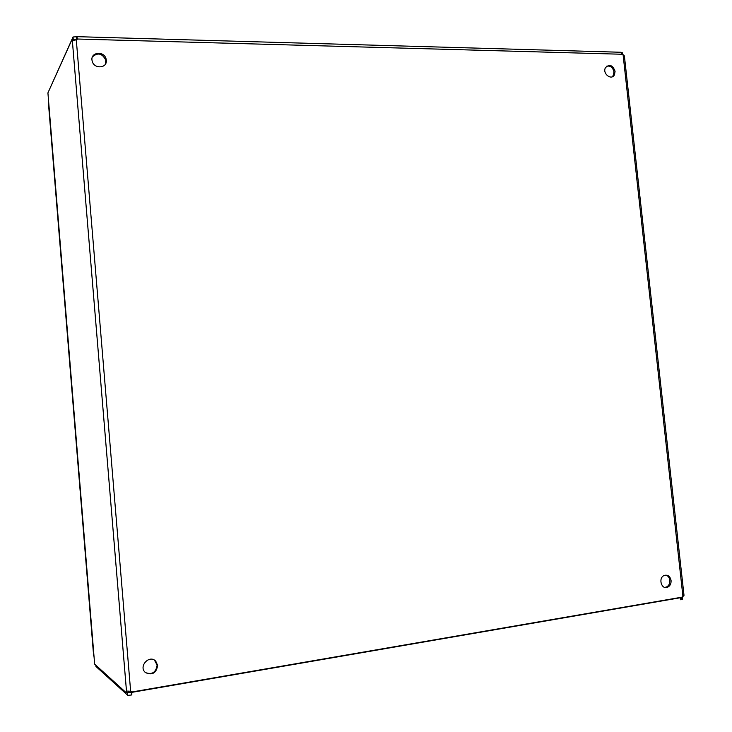 <?xml version="1.0" encoding="UTF-8"?>
<svg xmlns="http://www.w3.org/2000/svg" width="732" height="732" viewBox="0 0 732 732"><rect width="100%" height="100%" fill="white"/><g stroke="black" fill="none" stroke-linecap="round" stroke-linejoin="round"><path stroke-width="1.1" d="M664.674 587.393L666.394 587.046C668.856 585.774 670 583.523 669.835 580.311C669.423 577.603 668.124 575.864 665.928 575.096M671.079 580.485C671.244 583.706 670.1 585.957 667.63 587.229C661.508 590.129 657.922 577.978 664.162 575.489C667.785 574.51 670.091 576.176 671.079 580.485M145.54 672.617C152.137 674.922 155.998 672.415 157.124 665.114L154.498 660.2M157.645 665.48C156.282 673.166 152.238 675.535 145.503 672.598C137.991 666.623 149.493 654.051 155.806 661.271L157.645 665.48M612.098 76.842L613.352 75.341L613.956 71.91C612.876 67.472 610.451 65.56 606.691 66.173M615.081 71.297L614.487 74.737C611.549 80.895 602.134 73.584 605.446 67.701C609.509 63.849 612.721 65.047 615.081 71.297M105.317 64.251L105.765 60.161C102.288 53.335 97.859 52.219 92.488 56.831M106.296 60.234C107.394 68.57 93.678 69.247 92.141 60.884C89.789 51.926 104.685 50.417 106.177 59.42L106.296 60.234M77.08 39.418L72.312 41.047L71.974 39.62L47.919 92.918L94.629 663.924M94.648 664.116L126.334 692.829L126.416 691.081L131.092 691.273L131.824 691.996L131.815 694.933L127.871 695.4L127.395 692.646M73.035 36.984L76.503 36.774L76.704 39.135L73.227 39.345L73.035 36.984L48.824 90.896M95.855 665.342L95.947 666.459L127.871 695.4M71.974 39.62L74.417 39.684L74.499 40.333M683.13 595.967L683.038 596.891L682.261 597.019M621.605 52.722L622.246 52.658L622.456 54.543M128.814 691.081L128.814 692.408L126.334 692.829M126.48 691.072L72.376 41.056M680.76 599.691L682.883 596.068L684.008 595.354L624.387 55.916L620.544 52.247M76.503 36.774L76.997 36.664L77.299 39.016L622.282 54.26M131.44 694.979L131.339 691.575L131.824 691.996L682.233 597.12M682.224 597.248L682.617 599.307L681.602 599.426M131.906 692.344L680.54 597.715L680.769 599.792M127.661 692.884L131.229 692.463M48.513 104.164L48.76 103.239M94.007 656.32L93.632 655.762M76.311 40.031L130.625 691.072M682.883 596.068L623.133 55.156M48.486 103.825L93.65 656.018M667.63 587.229L666.394 587.046M155.806 661.271L155.285 660.914M614.487 74.737L613.352 75.341M106.177 59.42L105.765 60.161M72.376 41.001L126.49 691.081M77.043 39.153L76.933 36.618M621.038 52.265L76.997 36.664M131.815 694.933L131.55 692.326"/></g></svg>
